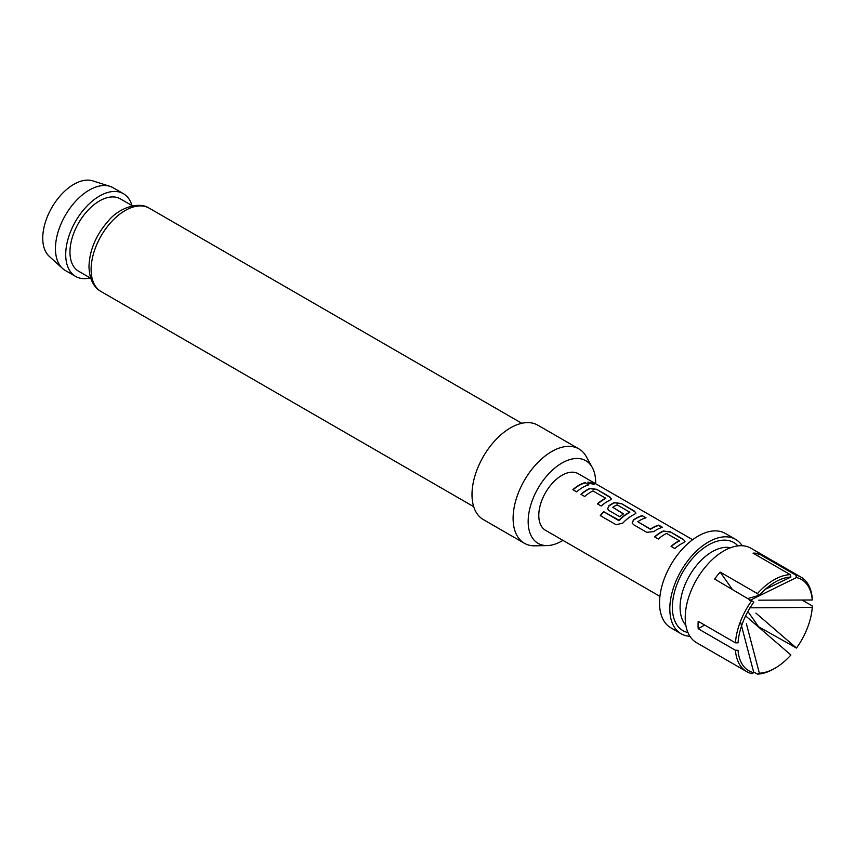 <?xml version="1.0" encoding="UTF-8"?>
<svg xmlns="http://www.w3.org/2000/svg" width="855" height="855" viewBox="0 0 855 855"><rect width="100%" height="100%" fill="white"/><g stroke="black" fill="none" stroke-linecap="round" stroke-linejoin="round"><path stroke-width="1.28" d="M594.011 484.4L587.898 482.305M588.913 483.31L594.172 484.272L593.103 483.257L587.909 482.113L588.913 483.31M666.59 533.435L679.308 540.766A32.693 18.874 120 0 0 671.079 546.366L674.852 548.547A32.693 18.874 120 0 1 683.583 542.722L684.994 541.386L683.519 539.452L670.299 531.821L663.32 531.019A32.693 18.874 120 0 0 654.588 536.844L658.361 539.024A32.693 18.874 120 0 1 666.59 533.435M679.308 540.51L679.287 541.076A32.33 18.671 120 0 0 671.282 546.484M646.775 532.334L653.765 531.596A32.693 18.874 120 0 1 662.497 527.321L658.713 525.141A32.693 18.874 120 0 0 650.484 529.074L637.777 521.732A32.693 18.874 120 0 1 646.006 517.799L642.233 515.618A32.693 18.874 120 0 0 633.491 519.904L632.144 522.95L633.566 524.703L646.775 532.334M662.069 527.439L658.649 525.462A32.33 18.671 120 0 0 650.505 529.352L637.777 521.732M616.145 524.756L622.793 523.11A32.693 18.874 120 0 1 634.485 514.379L635.896 513.043L634.421 511.108L621.211 503.477L614.221 502.676A32.693 18.874 120 0 0 608.952 505.733L607.595 508.778L609.017 510.531L619.843 516.783A32.693 18.874 120 0 1 623.552 513.834L612.811 507.325A32.693 18.874 120 0 1 617.086 504.845L629.804 512.188A32.693 18.874 120 0 0 619.063 520.203L603.641 511.675A32.693 18.874 120 0 0 600.285 515.597L616.145 524.756M629.804 511.931L629.772 512.498A32.33 18.671 120 0 0 619.159 520.417L619.063 520.203M623.338 513.983L612.811 507.325M592.953 490.92L605.671 498.251A32.693 18.874 120 0 0 597.431 503.852L601.215 506.032A32.693 18.874 120 0 1 609.946 500.207L611.357 498.871L609.882 496.937L596.662 489.306L589.683 488.504A32.693 18.874 120 0 0 580.94 494.329L584.724 496.509A32.693 18.874 120 0 1 592.953 490.92M605.661 497.995L605.639 498.561A32.33 18.671 120 0 0 597.645 503.969M588.86 484.806L585.077 482.626A32.693 18.874 120 0 0 572.893 489.68L576.665 491.86A32.693 18.874 120 0 1 588.86 484.806M659.921 596.363L545.565 530.335A32.693 18.874 -60 0 1 538.789 515.362A32.693 18.874 -60 0 1 553.067 482.466A32.693 18.874 -60 0 1 578.258 473.702L692.614 539.719M742.183 545.736A54.496 31.464 120 0 0 735.589 539.366L725.318 533.435A54.496 31.464 120 0 0 698.065 536.128A54.496 31.464 120 0 0 662.465 584.157A54.496 31.464 120 0 0 670.822 627.816L681.093 633.758A54.496 31.464 120 0 0 689.91 636.28M735.589 539.366A54.496 31.464 120 0 0 708.346 542.059A54.496 31.464 120 0 0 672.746 590.089A54.496 31.464 120 0 0 681.093 633.758M746.607 671.57L696.504 642.65A54.496 31.464 -60 0 1 688.157 598.981A54.496 31.464 -60 0 1 723.758 550.962A54.496 31.464 -60 0 1 751 548.258L801.092 577.189A54.496 31.464 120 0 0 795.834 575.137L758.577 553.634A54.496 31.464 120 0 0 753.02 553.142L790.266 574.645A54.496 31.464 120 0 0 773.85 579.882A54.496 31.464 120 0 0 757.434 593.605L720.177 572.102A54.496 31.464 120 0 0 714.62 579.017L753.8 602.187A52.679 30.417 120 0 0 738.025 642.842L735.45 642.842L698.204 621.339A54.496 31.464 120 0 0 698.204 628.756L735.45 650.26L738.025 650.26A52.679 30.417 120 0 0 753.8 672.693L751.866 673.612A54.496 31.464 120 0 1 746.607 671.57A54.496 31.464 120 0 1 735.45 650.26M749.867 600.402L796.475 577.542A52.679 30.417 120 0 1 812.25 599.986L812.25 598.5A54.496 31.464 120 0 0 801.092 577.189M749.867 607.82L812.25 607.403L812.25 605.917L802.001 599.996M758.396 626.993A54.496 31.464 120 0 0 758.577 626.726L796.475 648.058A52.679 30.417 120 0 0 812.25 607.403M775.132 668.129L773.85 668.877A54.496 31.464 120 0 1 757.434 674.114L759.358 673.195A52.679 30.417 120 0 0 775.132 668.129L775.132 668.129A52.679 30.417 120 0 0 790.907 654.983L745.624 615.91M790.266 574.645L790.907 577.05A52.679 30.417 120 0 0 775.132 582.105L775.132 582.105A52.679 30.417 120 0 0 759.358 595.262L757.434 593.605M62.543 268.449L49.28 256.382A43.926 25.361 -60 0 1 42.75 238.15A43.926 25.361 -60 0 1 60.16 195.881A43.926 25.361 -60 0 1 92.864 180.886L109.953 186.347A47.773 27.584 120 0 0 74.374 202.656A47.773 27.584 120 0 0 55.447 248.623A47.773 27.584 120 0 0 62.543 268.449A47.773 27.584 120 0 0 65.343 270.49L75.614 276.421A47.773 27.584 -60 0 1 65.717 254.555A47.773 27.584 -60 0 1 86.579 206.472A47.773 27.584 -60 0 1 123.387 193.679A47.773 27.584 -60 0 1 131.98 205.553M123.387 193.679L113.117 187.737A47.773 27.584 120 0 0 109.953 186.347M595.636 483.738A47.72 27.552 120 0 0 595.657 482.541A47.72 27.552 120 0 0 592.301 467.546A47.72 27.552 120 0 0 554.393 468.38A47.72 27.552 120 0 0 528.166 521.497A47.72 27.552 120 0 0 547.253 545.576A47.72 27.552 120 0 0 562.943 540.371M547.253 545.576L534.899 545.832A54.496 31.464 -60 0 1 524.393 543.278A54.496 31.464 -60 0 1 513.107 518.333A54.496 31.464 -60 0 1 536.887 463.496A54.496 31.464 -60 0 1 578.888 448.886A54.496 31.464 -60 0 1 586.348 456.72L592.301 467.546M524.393 543.278L483.289 519.551A54.496 31.464 -60 0 1 472.003 494.607A54.496 31.464 -60 0 1 495.782 439.759A54.496 31.464 -60 0 1 537.784 425.159L578.888 448.886M90.737 278.228L78.617 271.227A41.777 24.122 -60 0 1 69.96 252.107A41.777 24.122 -60 0 1 88.193 210.063A41.777 24.122 -60 0 1 120.395 198.862L132.514 205.863M90.203 277.918A47.773 27.584 -60 0 1 75.614 276.421M740.409 621.574L753.8 672.693M759.358 673.195L746.394 623.765M796.475 648.058L755.906 613.11M812.25 599.986L758.77 600.178M748.232 598.425L759.358 595.262M790.907 577.05L765.289 589.319M796.475 577.542L795.834 575.137M751.866 600.52A54.496 31.464 120 0 0 735.45 642.842M753.586 671.891L757.434 674.114M704.627 625.048L698.204 628.756M757.722 555.857L758.577 553.634M720.177 572.102L732.169 589.148M747.89 611.517L758.577 626.726M588.432 484.924L585.077 482.626M585.012 482.947A32.33 18.671 120 0 0 573.096 489.797M611.314 499.042L609.882 496.937M609.807 497.268L596.662 489.306M596.598 489.637L589.683 488.504M589.651 488.814A32.33 18.671 120 0 0 581.154 494.447M635.864 513.214L634.421 511.108M634.357 511.44L621.211 503.477M621.136 503.809L614.221 502.676M614.2 502.986A32.33 18.671 120 0 0 608.974 506.01L608.952 505.733M608.974 506.01L607.627 508.896M619.159 520.417L618.582 520.3M618.678 520.513L603.641 511.675M603.737 511.889A32.33 18.671 120 0 0 600.467 515.704M645.578 517.916L642.233 515.618M642.158 515.939A32.33 18.671 120 0 0 633.523 520.182L633.491 519.904M633.523 520.182L632.176 523.068M684.951 541.557L683.519 539.452M683.444 539.783L670.299 531.821M670.235 532.152L663.32 531.019M663.288 531.329A32.33 18.671 120 0 0 654.791 536.961M730.512 547.756A45.411 26.216 120 0 0 697.306 564.524A45.411 26.216 120 0 0 680.088 607.328A45.411 26.216 120 0 0 685.817 625.155M737.951 545.896A50.862 29.369 120 0 0 697.659 553.078A50.862 29.369 120 0 0 672.372 607.328A50.862 29.369 120 0 0 687.933 632.54M149.219 208.171A48.137 27.788 120 0 0 112.123 221.06A48.137 27.788 120 0 0 91.111 269.507A48.137 27.788 120 0 0 101.082 291.544C93.419 287.184 89.38 278.858 88.984 266.546C89.529 250.173 95.995 234.943 108.382 220.868C118.567 208.118 138.713 201.096 149.219 208.171L521.828 423.289M473.691 506.673L101.082 291.544"/></g></svg>
